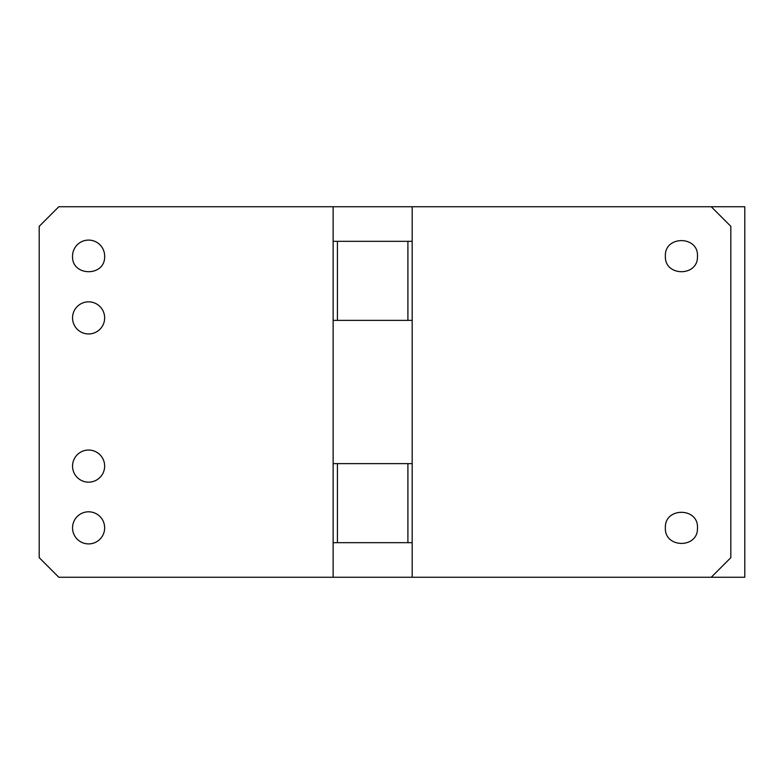 <?xml version="1.0" encoding="UTF-8"?>
<svg xmlns="http://www.w3.org/2000/svg" width="784" height="784" viewBox="0 0 784 784"><rect width="100%" height="100%" fill="white"/><g stroke="black" fill="none" stroke-linecap="round" stroke-linejoin="round"><path stroke-width="1.18" d="M104.654 527.857A16.052 16.052 0 0 0 88.602 511.805A16.052 16.052 0 0 0 72.549 527.857A16.052 16.052 0 0 0 88.602 543.91A16.052 16.052 0 0 0 104.654 527.857M711.245 577.259L730.825 557.669L730.825 226.331L711.245 206.741L744.8 206.741L744.8 577.259L58.79 577.259L39.2 557.669L39.2 226.331L58.79 206.741L412.188 206.741L412.188 241.325L407.905 241.325L407.905 320.372L333.141 320.372L333.141 577.259M665.371 527.857C664.381 507.14 698.475 507.14 697.486 527.857L697.476 528.347C697.858 548.771 664.362 548.251 665.371 527.857M697.486 256.143L697.476 256.642C697.858 277.056 664.362 276.536 665.371 256.143C664.381 235.435 698.475 235.435 697.486 256.143M333.141 206.741L333.141 320.372M407.905 320.372L412.188 320.372L412.188 241.325M333.141 241.325L407.905 241.325M337.424 241.325L337.424 320.372M412.188 320.372L412.188 542.675L333.141 542.675M412.188 463.628L407.905 463.628L407.905 542.675M333.141 463.628L407.905 463.628M337.424 463.628L337.424 542.675M412.188 542.675L412.188 577.259M711.245 206.741L412.188 206.741M104.654 317.892A16.052 16.052 0 0 0 88.602 301.84A16.052 16.052 0 0 0 72.549 317.892A16.052 16.052 0 0 0 88.602 333.955A16.052 16.052 0 0 0 104.654 317.892M104.654 256.143L104.654 256.642C105.027 277.056 71.54 276.536 72.549 256.143A16.052 16.052 0 0 1 88.602 240.09A16.052 16.052 0 0 1 104.654 256.143M104.654 466.108A16.052 16.052 0 0 0 88.602 450.045A16.052 16.052 0 0 0 72.549 466.108A16.052 16.052 0 0 0 88.602 482.16A16.052 16.052 0 0 0 104.654 466.108M556.13 206.741L554.21 206.741"/></g></svg>
